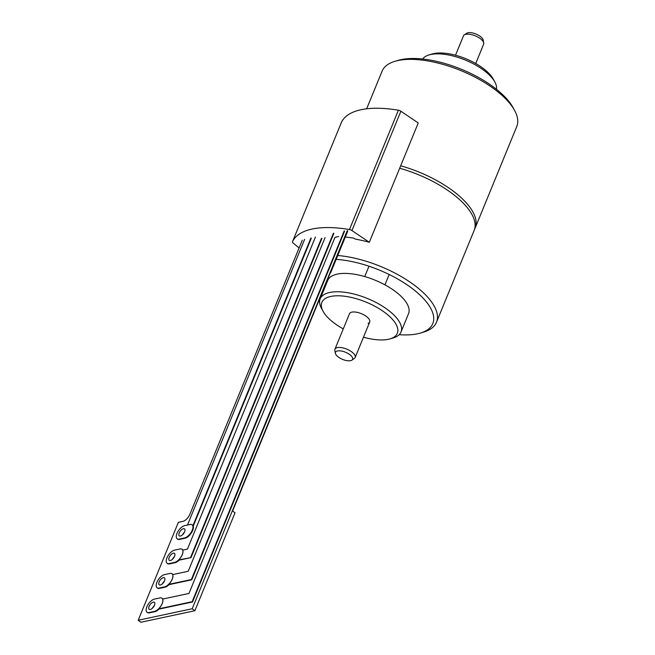 <?xml version="1.0" encoding="UTF-8"?>
<svg xmlns="http://www.w3.org/2000/svg" width="655" height="655" viewBox="0 0 655 655"><rect width="100%" height="100%" fill="white"/><g stroke="black" fill="none" stroke-linecap="round" stroke-linejoin="round"><path stroke-width="0.98" d="M496.449 89.285A40.045 16.735 -157.7 0 0 494.803 81.908L493.199 79.001A37.13 15.515 -157.7 0 0 482.94 68.202A37.13 15.515 -157.7 0 0 433.757 53.587A37.13 15.515 -157.7 0 0 432.194 53.98L429.009 54.93A40.045 16.735 -157.7 0 0 422.655 59.024M494.803 81.908A40.045 16.735 -157.7 0 0 483.734 70.265A40.045 16.735 -157.7 0 0 430.695 54.504A40.045 16.735 -157.7 0 0 429.009 54.93M400.672 165.797A72.803 30.433 22.3 0 1 452.785 190.777A72.803 30.433 22.3 0 1 475.145 228.006L516.803 126.423A72.803 30.433 -157.7 0 0 514.568 110.376L512.963 107.461A69.888 29.213 -157.7 0 0 493.649 87.131A69.888 29.213 -157.7 0 0 398.134 60.366L394.957 61.316A72.803 30.433 -157.7 0 0 382.086 71.174L366.653 108.804M514.568 110.376A72.803 30.433 -157.7 0 0 494.451 89.203A72.803 30.433 -157.7 0 0 394.957 61.316M475.145 228.006A72.803 30.433 22.3 0 1 474.58 229.201M336.154 259.372A69.888 29.213 22.3 0 1 417.628 292.908A69.888 29.213 22.3 0 1 420.444 333.043A69.888 29.213 22.3 0 1 417.505 333.796A69.888 29.213 22.3 0 1 399.19 334.689M319.599 302.045A69.888 29.213 22.3 0 1 318.649 301.226M337.743 255.499A72.803 30.433 22.3 0 1 409.49 281.724A72.803 30.433 22.3 0 1 436.492 322.244A72.803 30.433 22.3 0 1 423.629 332.101L420.444 333.043M436.492 322.244L474.138 230.454A72.803 30.433 -157.7 0 0 399.673 168.245M343.269 328.916A40.774 17.038 22.3 0 1 338.029 325.772A40.774 17.038 22.3 0 1 323.136 311.387A40.774 17.038 22.3 0 1 327.991 297.239A40.774 17.038 22.3 0 1 381.169 309.971A40.774 17.038 22.3 0 1 391.207 338.496A40.774 17.038 22.3 0 1 390.118 338.856A40.774 17.038 22.3 0 1 363.476 337.202M368.069 323.398A10.922 4.56 -157.7 0 0 369.707 322.014A10.922 4.56 -157.7 0 0 363.443 314.629A10.922 4.56 -157.7 0 0 351.129 312.345A10.922 4.56 -157.7 0 0 349.492 313.729L334.942 349.221A10.922 4.56 22.3 0 1 337.325 347.625A10.922 4.56 22.3 0 1 351.792 351.923A10.922 4.56 22.3 0 1 355.149 357.507A10.922 4.56 22.3 0 1 354.322 358.481L351.891 360.135A9.236 3.864 22.3 0 1 350.564 360.668A9.236 3.864 22.3 0 1 338.332 357.024A9.236 3.864 22.3 0 1 335.409 353.381A9.236 3.864 22.3 0 1 337.513 350.957A9.236 3.864 22.3 0 1 349.754 354.592A9.236 3.864 22.3 0 1 351.891 360.135M323.136 311.387L321.531 308.48A43.68 18.258 22.3 0 1 320.189 298.844A43.68 18.258 22.3 0 1 326.73 293.317A43.68 18.258 22.3 0 1 383.715 306.958A43.68 18.258 22.3 0 1 401.016 331.995A43.68 18.258 22.3 0 1 394.474 337.522A43.68 18.258 22.3 0 1 393.303 337.915L390.118 338.856M401.016 331.995L408.548 313.639A43.68 18.258 -157.7 0 0 383.502 284.09A43.68 18.258 -157.7 0 0 334.263 274.961A43.68 18.258 -157.7 0 0 327.713 280.487L320.189 298.844M302.291 240.164L189.86 514.314A7.279 3.455 -53.4 0 1 182.851 521.388L178.348 522.354L138.197 620.26L192.193 608.741L194.871 610.73L235.022 512.824L232.607 511.023L330.374 272.644M347.813 230.953L330.742 272.562M192.193 608.741L347.297 230.568M177.358 538.926A8.007 3.799 -53.4 0 0 177.554 539.098A8.007 3.799 -53.4 0 0 179.568 539.401L184.972 538.246A8.007 3.799 -53.4 0 0 191.186 533.211A8.007 3.799 -53.4 0 0 193.225 526.129L311.297 238.248M182.933 550.069A8.007 3.799 -53.4 0 0 182.475 549.57A8.007 3.799 -53.4 0 0 182.254 549.43M167.32 563.406A8.007 3.799 -53.4 0 0 167.508 563.57A8.007 3.799 -53.4 0 0 169.53 563.881L174.934 562.727A8.007 3.799 -53.4 0 0 179.085 560.164L190.982 557.626L321.941 238.33M172.895 574.541A8.007 3.799 -53.4 0 0 172.429 574.05A8.007 3.799 -53.4 0 0 172.216 573.911M157.282 587.879A8.007 3.799 -53.4 0 0 157.47 588.051A8.007 3.799 -53.4 0 0 159.493 588.354L164.888 587.207A8.007 3.799 -53.4 0 0 169.039 584.645L191.743 579.798L333.796 233.45M162.849 599.022A8.007 3.799 -53.4 0 0 162.391 598.523A8.007 3.799 -53.4 0 0 162.178 598.383M147.236 612.359A8.007 3.799 -53.4 0 0 147.432 612.531A8.007 3.799 -53.4 0 0 149.455 612.834L154.85 611.68A8.007 3.799 -53.4 0 0 159.001 609.117L192.505 601.978L344.595 231.141M304.632 239.321L187.453 525.04M192.095 524.786A8.007 3.799 126.6 0 1 191.44 531.835A8.007 3.799 126.6 0 1 184.554 537.943L179.159 539.098A8.007 3.799 126.6 0 1 177.137 538.787A8.007 3.799 126.6 0 1 177.792 531.737A8.007 3.799 126.6 0 1 184.677 525.629L190.081 524.483A8.007 3.799 126.6 0 1 192.095 524.786L192.152 524.827A8.007 3.799 -53.4 0 1 192.865 525.867L310.937 237.978M180.412 536.036A4.372 2.071 -53.4 0 0 184.17 532.703A4.372 2.071 -53.4 0 0 184.53 528.863A4.372 2.071 -53.4 0 0 183.425 528.691A4.372 2.071 -53.4 0 0 179.666 532.024A4.372 2.071 -53.4 0 0 179.314 535.872A4.372 2.071 -53.4 0 0 180.412 536.036M182.491 534.816A4.372 2.071 126.6 0 1 184.432 532.212M194.871 610.73L140.866 622.25L138.197 620.26M152.378 608.241A4.372 2.071 126.6 0 1 154.31 605.646M162.415 583.769A4.372 2.071 126.6 0 1 164.348 581.165M172.453 559.288A4.372 2.071 126.6 0 1 174.394 556.684M150.298 609.469A4.372 2.071 -53.4 0 0 154.048 606.137A4.372 2.071 -53.4 0 0 154.408 602.289A4.372 2.071 -53.4 0 0 153.311 602.125A4.372 2.071 -53.4 0 0 149.553 605.457A4.372 2.071 -53.4 0 0 149.193 609.297A4.372 2.071 -53.4 0 0 150.298 609.469M159.959 597.917A8.007 3.799 126.6 0 1 161.982 598.22A8.007 3.799 126.6 0 1 161.326 605.269A8.007 3.799 126.6 0 1 154.441 611.377L149.045 612.523A8.007 3.799 126.6 0 1 147.023 612.22A8.007 3.799 126.6 0 1 147.678 605.171A8.007 3.799 126.6 0 1 154.564 599.063L159.959 597.917M338.627 236.537L335.024 237.306L188.959 593.455L162.661 599.063A8.007 3.799 -53.4 0 1 158.641 608.855L159.001 609.117M158.641 608.855L192.144 601.708L344.235 230.879M160.336 584.989A4.372 2.071 -53.4 0 0 164.094 581.656A4.372 2.071 -53.4 0 0 164.446 577.816A4.372 2.071 -53.4 0 0 163.349 577.644A4.372 2.071 -53.4 0 0 159.591 580.977A4.372 2.071 -53.4 0 0 159.23 584.825A4.372 2.071 -53.4 0 0 160.336 584.989M170.005 573.436A8.007 3.799 126.6 0 1 172.019 573.739A8.007 3.799 126.6 0 1 171.364 580.788A8.007 3.799 126.6 0 1 164.479 586.896L159.083 588.051A8.007 3.799 126.6 0 1 157.061 587.748A8.007 3.799 126.6 0 1 157.716 580.698A8.007 3.799 126.6 0 1 164.601 574.591L170.005 573.436M325.044 237.626L188.198 571.275L172.699 574.582A8.007 3.799 -53.4 0 1 168.679 584.375L169.039 584.645M168.679 584.375L191.383 579.536L333.436 233.18M170.374 560.516A4.372 2.071 -53.4 0 0 174.132 557.184A4.372 2.071 -53.4 0 0 174.484 553.336A4.372 2.071 -53.4 0 0 173.387 553.172A4.372 2.071 -53.4 0 0 169.629 556.504A4.372 2.071 -53.4 0 0 169.277 560.344A4.372 2.071 -53.4 0 0 170.374 560.516M180.043 548.956A8.007 3.799 126.6 0 1 182.057 549.267A8.007 3.799 126.6 0 1 181.402 556.316A8.007 3.799 126.6 0 1 174.517 562.424L169.121 563.57A8.007 3.799 126.6 0 1 167.099 563.267A8.007 3.799 126.6 0 1 167.754 556.218A8.007 3.799 126.6 0 1 174.639 550.11L180.043 548.956M179.085 560.164L178.725 559.902A8.007 3.799 -53.4 0 0 182.737 550.11L187.436 549.103L315.432 237.02M178.725 559.902L190.982 557.626M190.621 557.356L321.409 238.469M369.305 242.293L418.242 122.968L400.876 111.227A2.915 1.22 -157.7 0 0 398.396 110.228A91.004 38.039 -157.7 0 0 361.061 109.721A91.004 38.039 -157.7 0 0 341.427 122.379A2.915 1.22 -157.7 0 0 341.419 122.403A2.915 1.22 -157.7 0 0 341.411 122.419L292.482 241.728A2.915 1.22 22.3 0 1 292.49 241.711A91.004 38.039 22.3 0 1 312.124 229.045A91.004 38.039 22.3 0 1 349.459 229.553A2.915 1.22 22.3 0 1 351.931 230.552L369.305 242.293A72.803 30.433 -157.7 0 0 355.125 239.067L353.929 238.183A74.261 31.039 -157.7 0 0 345.308 237.053M299.106 247.942L293.203 243.079A2.915 1.22 22.3 0 1 292.482 241.728M475.718 63.519L483.644 44.196A10.922 4.56 -157.7 0 0 483.742 42.927A10.922 4.56 -157.7 0 0 480.287 38.612A10.922 4.56 -157.7 0 0 465.828 34.314A10.922 4.56 -157.7 0 0 464.256 34.936A10.922 4.56 -157.7 0 0 463.437 35.91L455.512 55.233M335.409 353.381L334.844 350.49A10.922 4.56 22.3 0 1 334.942 349.221M483.742 42.927L483.177 40.037A9.236 3.864 -157.7 0 0 480.254 36.385A9.236 3.864 -157.7 0 0 468.014 32.75A9.236 3.864 -157.7 0 0 466.696 33.274L464.256 34.936M184.972 538.246L184.554 537.943M179.159 539.098L179.568 539.401M154.85 611.68L154.441 611.377M149.045 612.523L149.455 612.834M164.888 587.207L164.479 586.896M159.083 588.051L159.493 588.354M174.934 562.727L174.517 562.424M169.121 563.57L169.53 563.881M341.427 122.379L292.49 241.711M349.459 229.553L398.396 110.228M400.876 111.227L351.931 230.552M177.137 538.787L177.554 539.098M161.982 598.22L162.391 598.523M147.023 612.22L147.432 612.531M172.019 573.739L172.429 574.05M157.061 587.748L157.47 588.051M182.057 549.267L182.475 549.57M167.099 563.267L167.508 563.57M355.149 357.507L369.707 322.014M384.944 284.851L389.185 274.51M364.737 276.566L368.978 266.225"/></g></svg>
